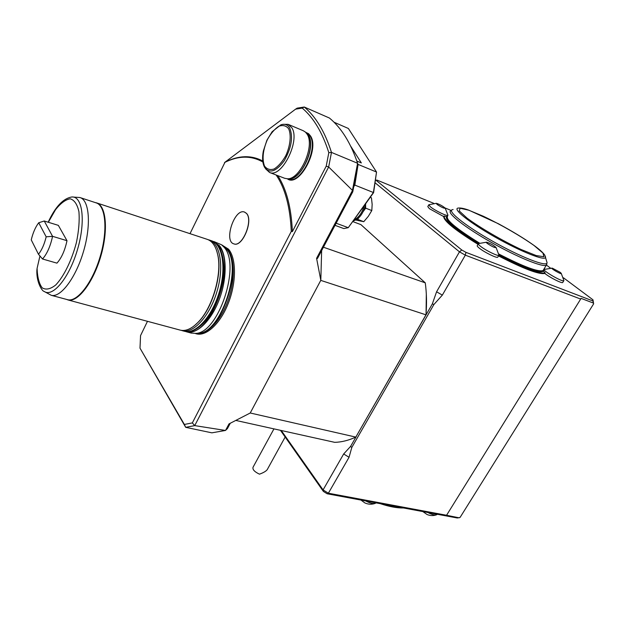 <?xml version="1.0" encoding="UTF-8"?>
<svg xmlns="http://www.w3.org/2000/svg" width="625" height="625" viewBox="0 0 625 625"><rect width="100%" height="100%" fill="white"/><g stroke="black" fill="none" stroke-linecap="round" stroke-linejoin="round"><path stroke-width="0.94" d="M403.508 507.977C397.086 508.117 389.328 506.672 380.242 503.648M422.852 511.57L427.047 514.5C430.18 515.82 433.32 515.922 436.484 514.828L437.414 514.281M427.883 512.508C431.602 514.508 434.469 515.281 436.484 514.828M31.25 239.883C32.969 232.742 35.461 227.039 38.719 222.766L46.172 236.812C44.391 244.203 41.82 250.023 38.477 254.273L31.25 239.883M46.172 236.812L52.562 236.328C50.414 246.258 47.07 253.812 42.539 258.992L38.477 254.273M42.539 258.992L56.938 263.141C61.531 258.031 64.875 250.547 66.992 240.695L52.562 236.328L44.25 221L38.719 222.766M66.992 240.695L58.352 225.367L44.25 221M48.328 222.266L55.531 209.687C60.719 203.172 65.617 199.539 70.219 198.805C74.352 200.016 77.25 204.289 78.914 211.617C79.656 220.492 78.82 230.797 76.414 242.555C71.758 260.305 63.945 276.281 55.812 284.906C50.516 289.133 45.977 290.117 42.195 287.852C39.125 283.773 37.422 277.281 37.086 268.391L39.938 255.977M37.086 268.391L36.859 270.391C36.414 282.914 42.453 291.523 44.102 291.383C52.734 297.773 69.32 277.727 77.508 249.484C85.867 221.289 82.609 195.875 71.773 197C63.164 198.422 55.297 206.82 48.172 222.211M73.273 197.062L79.938 197.523C89.344 199.984 91.383 224.805 83.555 251.281C75.852 277.781 60.625 297.938 51.266 295.305L44.781 291.789M80.289 197.641L96.039 202.836C105.695 205.375 108.008 230.062 100.258 256.273C92.633 282.523 77.242 302.398 67.641 299.711L67.281 299.617M95.336 202.602L96.508 202.852C106.187 205.406 108.523 230.148 100.75 256.422C93.102 282.727 77.68 302.648 68.039 299.953L66.562 299.422M179.953 330.055L180.367 330.164C185.859 331.406 191.82 328.727 198.234 322.125C212.312 307.891 222.078 274.562 217.836 255.258C215.969 246.359 212.359 241.031 207.016 239.273L96.867 202.977M216.703 250.813L217.984 255.687C222.187 274.797 212.523 307.766 198.586 321.852L194.352 325.727M370.234 197.328L371.438 197.805L372.156 204.367L371.805 210.547L368.312 216.336L363.766 221.688L356.297 220.172M371.805 210.547L365.664 208.172L365.57 204.703M363.766 221.688L357.633 219.375L358.75 217.812M363.211 211.586L365.664 208.172M357.023 219.25L357.633 219.375M353.359 220.914C358.797 219.242 362.766 214.281 365.273 206.047L365.766 203.57M215.172 242.727L218.68 245.789C236.617 263.875 211.258 335.703 188.633 331.641M282.875 124.344L288.102 124.336L291.828 127.758C300.586 140.703 281.523 178.469 269.555 172.461L265.523 168.742M354.062 219.938C358.805 217.516 362.203 212.766 364.258 205.68L348.25 227.68L373.391 192.516L376.531 172.047L348.359 128.469L334.023 122.219M212.516 241.148L219.281 245.508C227.055 254.727 227.203 278.633 219.195 299.664C211.25 320.758 196.922 334.586 186.836 331.898L185.562 331.5M288.367 124.445L303.312 130.75L305.492 132.141L307.109 134.188C315.18 145.797 300.008 179.781 287.398 178.766L284.586 178.258M357.633 163.68L358.086 164.398L376.531 172.047L373.609 192.602L364.258 205.68M191.039 333.031L195.602 333.391C218.57 333.461 241.289 264.391 223.859 247.016L221.578 244.789L213.797 241.516M358.086 164.398L354.844 185.102L373.609 192.602M335.016 225.336L343.852 228.586L348.25 227.68L336.141 223.219M356.852 161.062L361.344 162.93L350.742 146.242M338.852 127.523L338.203 126.75M354.844 185.102L353.75 186.664M246.344 213.305C253.633 220 242.359 247.531 233.891 243.875C223.477 241.398 234.531 208.039 244.461 212.055L246.344 213.305M402.609 507.805C397.195 507.656 390.93 506.492 383.812 504.312M305.688 132.305L310.055 135.953C318.852 148.625 300.195 185.078 288.242 179.125L287.305 178.766C298.734 187.938 319.891 149.594 310.531 136.008L308.609 133.711L305.656 132.281M195.195 333.43C205.047 337.547 219.773 324.766 228.094 303.805C236.5 282.914 236.5 258.492 228.531 249.18L221.633 244.828M244.594 212.102L246.445 213.336C253.734 220.039 242.461 247.562 233.992 243.906L233.867 243.859M295.586 109.156L297.172 108.141L304.266 107.016L302.25 108.109L295.586 109.156L225 162.203C238.594 155.328 251.172 154.922 262.734 160.977M230.234 423.305L227.453 428.57L225.477 430.453L211.844 432.836L185.695 427.328L184.375 424.453L192.344 422.906L194.727 425.617L328.656 166.984L352.461 190.383L357.594 163.266C350.727 142.875 341.336 127.797 329.414 118.023L304.266 107.016C315.867 116.719 324.938 131.852 331.477 152.414L357.594 163.266L357.797 165.219L352.781 191.773L317.484 258.453L316.586 258.312L352.453 190.508L352.781 191.773M190.008 233.672L225 162.203M224.531 162.523C238.414 155.562 251.188 155.391 262.859 162M276.172 175.016C285.117 188.188 290.156 206.977 291.281 231.398L292.375 231.617C291.312 207.578 286.453 188.922 277.805 175.648M302.25 108.109C313.562 117.703 322.414 132.547 328.82 152.656L326.211 166.172L292.375 231.617M328.82 152.656L331.477 152.414L328.664 166.984L326.211 166.172M225.477 430.453L194.727 425.617L185.695 427.328L140 348.156L184.375 424.453M140 348.156L140.547 335.602L147.477 321.312M192.344 422.906L291.281 231.398M436.914 204.336L436.547 203.336C440 204.539 442.883 206.141 445.195 208.141C444.227 208.562 441.469 207.297 436.914 204.336M487.328 243.469C486.133 242.516 485.977 242.102 486.844 242.227C490.539 243.523 493.617 245.273 496.055 247.461C495.164 248.047 492.258 246.711 487.328 243.469M560.055 272.242L561.211 273.281C562.523 275.398 548.875 267.539 552.32 268.164L560.055 272.242M321.641 250.609L320.812 280.297L316.586 258.312M225.547 430.414L228.992 423.914L250.234 413L320.812 280.297M321.023 280.461L426.055 314.859L355.812 437.102L425.977 314.797C426.875 303.555 426.641 292.906 425.266 282.844L360.898 224.617L352.859 221.609M323.438 247.219L425.266 282.844M447.93 215.039L447.859 215.375C447.094 216.453 434.883 210.492 430.422 206.852L428.805 204.773M478.328 243.75C455.484 229.617 444.055 220.375 444.023 216.039L446.539 216.734L447.859 215.375M498.938 254.883L498.859 255.281C497.977 256.461 485.469 250.32 480.453 246.242C478.711 244.852 478.031 243.984 478.422 243.648M544.156 269.578L543.508 271.234L545.188 272.906L544.859 273.453C539.047 274.664 523.594 268.812 498.492 255.898M498.828 255.328C523.938 268.242 539.391 274.102 545.188 272.906M563.891 280.383L563.82 280.711C562.547 282.273 541.953 270.375 544.25 269.422L552.117 268.141M544.906 269.133L544.359 268.422M250.234 413L355.812 437.102C348.578 440.414 341.555 442.164 334.727 442.344L235.953 420.461M426.312 293.906L426.055 314.859L432.328 303.922L436.578 291.789L459.469 251.836L461.805 250.008L465.953 252.352L592.867 300.93L592.969 299.805L563.461 277.789M444.023 216.039L443.719 216.586L429.406 208.68L427.789 206.594L428.703 204.953M478.023 244.336C455.172 230.188 443.742 220.938 443.719 216.586M497.844 257.016L497.727 257.211C496.844 258.398 484.336 252.266 479.328 248.18C477.594 246.789 476.914 245.914 477.305 245.57L478.305 243.852M562.805 282.375L562.711 282.531C561.93 283.648 549.461 277.312 544.859 273.453M375.484 180.414L376.016 180.258L461.805 250.008M281.266 430.5L323.078 489.914L328.375 493.211L327.133 493.766L457.312 517.984L460.055 517.461L593.641 303.836L593.406 303.07L581.047 298.359L580.68 299.055L465.328 255.156L459.469 251.836L375.109 182.82M433.711 203.312L376.867 180.055L376.016 180.258M432.328 303.922L433.93 304.469L442.344 295.109L465.328 255.156L465.953 252.352M550.383 268.031L546.406 265.062M451.086 210.43L445.031 207.945M267.469 469.203L267.203 469.68C265.938 471.281 263.352 472.773 259.461 474.164C254.555 471.836 252.414 469.539 253.023 467.273L273.945 428.875M593.641 303.836L592.969 299.805M433.93 304.469L351.797 447.477L349.047 457.281L328.375 493.211L446.57 515.266L580.68 299.055M351.797 447.477L350.594 446.383L343.664 453.977L323.078 489.914L323.398 491.438L280.445 430.32M356.352 436.352L350.594 446.383M593.406 303.07L592.867 300.93M459.148 517.828L446.57 515.266M327.133 493.766L323.398 491.438M360.945 500.055L364.859 502.914C368.266 504.477 371.711 504.633 375.211 503.375L376.141 502.883M365.742 500.945C369.766 503.102 372.922 503.906 375.211 503.375M208.18 239.711L209.008 239.93C220.203 243.039 224.32 266.75 217.055 291.234C209.945 315.758 193.594 333.805 182.391 330.711L181.156 330.328M209.43 240.07L211.195 240.656C222.422 243.766 226.562 267.461 219.313 291.914C212.211 316.398 195.844 334.414 184.617 331.305L184.203 331.195M288.602 128.695C291.445 134.898 290.359 145.594 285.82 155.609C282.305 161.82 278.406 166.273 274.141 168.969C270.062 170.242 266.836 169.242 264.469 165.984C261.961 158.906 262.914 150.148 267.328 139.711C270.688 133.656 274.469 129.195 278.672 126.328C282.766 124.812 286.078 125.602 288.602 128.695M289.703 128.016C293.312 137.055 291.469 147.984 284.188 160.805C276.016 171.734 269.453 173.875 264.516 167.227C262.461 163.117 262.07 157.734 263.328 151.086L266.914 140.211L272.117 131.734L280.797 124.867C284.641 123.531 287.609 124.586 289.703 128.016M305.492 132.141L308.258 135.156C316.188 146.555 301.312 179.852 288.922 178.859L287.398 178.766M221.578 244.789L226.188 248.656C243.336 265.734 221.086 333.344 198.484 333.289L196.578 333.359M534.078 245.523C520.609 235.969 500.945 224.641 483.352 216.258L468.687 210.18L460.023 208.234L459.312 211.008L467.133 218.195C480.383 227.93 502.047 240.523 521.07 249.484L536.18 255.547L543.891 256.75L542.977 253.086L534.078 245.523M306.016 132.594L308.445 135.273C316.867 147.391 299.828 182.602 287.625 178.781M222.773 245.633L226.664 248.891C244.867 267.102 218.93 338.766 196.391 333.367M453.125 209.562C445.563 209.828 463.82 224.93 492.227 241C520.586 257.125 547.484 267.531 547.055 262.641L544.789 255.172C543.211 252.781 539.711 249.602 534.289 245.641C524.859 238.883 512.906 231.594 498.43 223.758L468.875 210.195C464.336 208.531 460.867 207.812 458.477 208.047C451.602 208.266 468.672 222.172 494.883 236.977C521.055 251.828 545.906 261.555 545.562 257.172L545.328 256.234M222.359 245.344L227.406 249.133C235.062 258.133 235.344 281.25 227.625 301.664C219.977 322.133 205.992 335.719 195.984 333.375M451.836 209.945L450.609 210.922C446.805 213.094 465.141 227.555 491.359 242.406C517.531 257.297 543.273 267.75 546.375 265.086L547.055 262.641L546.75 261.5M498.844 254.031C523.508 266.703 538.258 272.211 543.086 270.539L546.82 264.344M447.547 216.359C445.469 219.664 456.148 228.594 479.57 243.148M446.539 216.734C444.969 220.266 455.703 229.195 478.719 243.516M498.961 254.953C524.406 267.969 539.25 273.391 543.508 271.234M543.781 270.195L543.641 269.625M349.047 457.281L343.664 453.977M442.344 295.109L436.578 291.789M51.266 295.305L67.641 299.711M68.039 299.953L180.367 330.164M217.984 255.687L217.836 255.258M182.391 330.711L184.617 331.305C197.094 334.484 213.203 316.328 220.258 292.203C227.344 268.086 223.508 244.406 211.195 240.656M269.555 172.461L284.852 178.359M186.836 331.898L191.453 333.141M196.625 333.352L195.602 333.391M436.312 203.312L428.969 204.711M447.945 215.266L445.195 208.141M486.586 242.195L478.617 243.57M498.961 255.148L496.055 247.461M563.906 280.602L561.211 273.281M498.859 255.281L497.727 257.211M563.82 280.711L562.711 282.531M267.203 469.68L285.164 437.031"/></g></svg>

